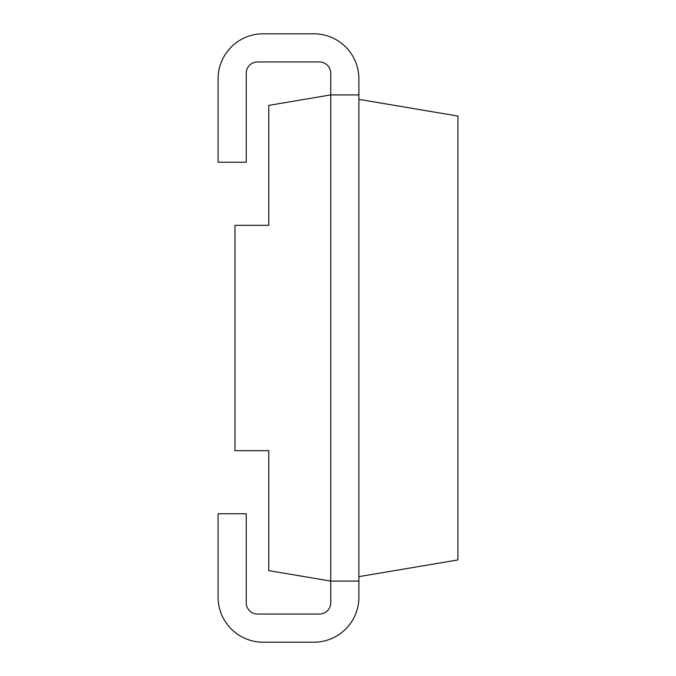 <?xml version="1.0" encoding="UTF-8"?>
<svg xmlns="http://www.w3.org/2000/svg" width="676" height="676" viewBox="0 0 676 676"><rect width="100%" height="100%" fill="white"/><g stroke="black" fill="none" stroke-linecap="round" stroke-linejoin="round"><path stroke-width="1.01" d="M358.905 94.919L330.741 94.919L268.778 105.371L268.778 225.336L234.978 225.336L234.978 450.664L268.778 450.664L268.778 570.628L330.741 581.081L330.741 602.764A11.264 11.264 0 0 1 319.478 614.036L257.505 614.036A11.264 11.264 0 0 1 246.241 602.764L246.241 513.76L218.078 513.76L218.078 597.136A45.064 45.064 0 0 0 263.141 642.2L313.841 642.2A45.064 45.064 0 0 0 358.905 597.136L358.905 78.864A45.064 45.064 0 0 0 313.841 33.8L263.141 33.8A45.064 45.064 0 0 0 218.078 78.864L218.078 162.24L246.241 162.24L246.241 73.236A11.264 11.264 0 0 1 257.505 61.964L319.478 61.964A11.264 11.264 0 0 1 330.741 73.236L330.741 581.081L358.905 581.081M358.905 576.636L457.922 559.931L457.922 116.069L358.905 99.364"/></g></svg>
